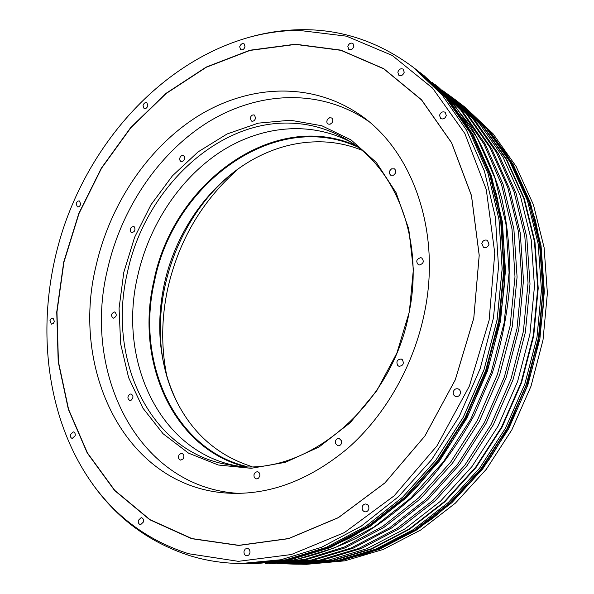 <?xml version="1.0" encoding="UTF-8"?>
<svg xmlns="http://www.w3.org/2000/svg" width="594" height="594" viewBox="0 0 594 594"><rect width="100%" height="100%" fill="white"/><g stroke="black" fill="none" stroke-linecap="round" stroke-linejoin="round"><path stroke-width="0.89" d="M166.469 374.265C161.1 346.257 161.494 317.842 167.642 289.033C178.49 241.038 201.752 201.269 237.452 169.721M424.74 311.479C414.241 364.657 385.692 414.961 347.876 448.24C307.863 481.541 266.416 496.406 223.544 492.834C124.302 483.902 70.79 369.394 95.894 266.439C109.652 205.324 146.673 149.109 196.228 117.204C245.768 85.751 307.031 81.059 355.702 111.999C410.135 145.634 441.825 227.688 424.74 311.479M191.862 538.565L149.94 519.631L114.761 490.384L87.429 452.903L68.57 409.318L58.42 361.694L56.957 311.999L63.944 262.058L78.972 213.602L101.5 168.288L130.843 127.732L166.134 93.533L206.296 67.256L249.977 50.423L295.515 44.401L340.897 50.319L383.769 68.837L421.554 99.97L451.603 142.864L471.45 195.634L479.187 255.346L473.767 318.191L455.249 379.856L424.881 436.003L384.942 482.855L338.432 517.567L288.662 538.535L238.862 545.329L191.862 538.565M191.706 538.684L149.762 519.735L114.568 490.466L87.221 452.955L68.355 409.348L58.205 361.701L56.742 311.976L63.736 262.006L78.772 213.528L101.314 168.184L130.665 127.606L165.978 93.384L206.163 67.092L249.866 50.238L295.426 44.216L340.83 50.126L383.739 68.652L421.547 99.807L451.611 142.723L471.473 195.523L479.217 255.279L473.797 318.169L455.264 379.87L424.873 436.063L384.905 482.944L338.365 517.686L288.565 538.661L238.736 545.455L191.706 538.684M188.55 553.719L238.372 561.337L291.335 554.536L344.416 532.58L394.126 495.834L436.872 445.997L469.371 386.107L489.114 320.27L494.772 253.193L486.286 189.568L464.85 133.516L432.588 88.142L392.181 55.42L346.51 36.175L298.344 30.309C282.18 30.546 266.194 32.774 250.386 36.969C166.068 60.15 95.909 135.187 64.694 224.361C33.962 313.706 42.56 416.075 94.394 486.493C118.548 518.889 149.933 541.297 188.55 553.719M239.694 46.77L240.615 49.673C242.597 50.334 244.067 49.361 245.018 46.755L244.112 43.867C242.122 43.191 240.652 44.164 239.694 46.77M143.05 105.502L144.052 108.472C145.782 108.917 147.045 107.982 147.847 105.665L146.852 102.695C145.114 102.25 143.852 103.185 143.05 105.502M76.158 203.683L77.331 206.846C78.883 207.113 79.99 206.207 80.665 204.128L79.499 200.972C77.955 200.698 76.841 201.604 76.158 203.683M49.941 320.686L51.381 324.153L53.222 323.589L54.41 321.48L52.985 318.02L51.136 318.577L49.941 320.686M70.456 434.57C70.166 436.694 70.775 437.978 72.282 438.424L75.156 435.744C75.445 433.627 74.837 432.343 73.337 431.897L70.456 434.57M138.305 520.396C138.031 522.831 138.81 524.264 140.637 524.673L143.503 521.911C143.778 519.483 143.006 518.057 141.186 517.634L138.305 520.396M244.03 551.217C243.778 553.898 244.721 555.442 246.866 555.858L248.804 555.056L249.933 552.94C250.178 550.267 249.242 548.722 247.119 548.307L245.166 549.094L244.03 551.217M362.184 507.09C361.946 509.749 362.956 511.337 365.213 511.857C367.07 511.85 368.28 510.81 368.844 508.746C369.082 506.103 368.08 504.521 365.852 503.979C363.974 503.972 362.748 505.011 362.184 507.09M453.252 392.025C452.999 394.26 453.831 395.76 455.746 396.51C458.1 396.874 459.659 395.804 460.424 393.295C460.677 391.075 459.86 389.582 457.974 388.818C455.598 388.431 454.024 389.493 453.252 392.025M481.816 243.466L483.427 247.275C486.092 248.158 487.956 247.126 489.011 244.171L487.429 240.377C484.749 239.464 482.87 240.488 481.816 243.466M439.538 115.295L440.637 118.525C443.213 119.594 445.092 118.585 446.272 115.518L445.196 112.296C442.612 111.212 440.726 112.207 439.538 115.295M347.839 46.421L348.76 49.384C351.054 50.29 352.754 49.295 353.861 46.399L352.947 43.451C350.646 42.53 348.945 43.518 347.839 46.421M397.824 72.171L398.804 75.238C401.254 76.247 403.051 75.252 404.217 72.238L403.244 69.186C400.794 68.162 398.99 69.156 397.824 72.171M250.386 36.969L252.324 36.412C268.221 32.187 284.303 29.952 300.579 29.7C341.03 29.047 378.504 41.521 412.979 67.122L442.151 94.951L466.357 129.915L484.437 171.131L495.396 217.352L498.514 266.958L493.428 318.042L480.19 368.547L459.296 416.394L431.652 459.645L398.477 496.658L361.241 526.15L321.51 547.312L280.851 559.763L240.719 563.543C223.158 563.29 206.348 560.714 190.303 555.821C151.44 543.287 119.862 520.723 95.567 488.134L92.33 483.702M424.25 75.802L453.133 103.319L477.116 137.815L495.04 178.415L505.94 223.886L509.103 272.631L504.172 322.794L491.208 372.364L470.686 419.312L443.48 461.746L410.796 498.062L374.079 527.004L334.853 547.772L294.654 559.994L254.937 563.706L248.945 563.632L289.924 559.912L330.279 547.616L369.676 526.707L406.571 497.579L439.426 461.026L466.78 418.31L487.429 371.057L500.49 321.168L505.472 270.686L502.324 221.644L491.409 175.921L473.425 135.105L449.361 100.445L420.381 72.824L424.25 75.802M447.089 93.77L455.39 99.799L483.449 126.425L506.764 159.6L524.242 198.47L534.949 241.855L538.216 288.238L533.716 335.87L521.48 382.87L501.967 427.346L476.002 467.53L444.698 501.915L409.422 529.343L371.621 549.034L332.774 560.639L294.245 564.159L283.999 563.751M461.182 104.269L465.258 107.403L493.042 133.739L516.141 166.483L533.457 204.804L544.097 247.527L547.393 293.161L543.02 339.991L531.021 386.182L511.828 429.878L486.256 469.357L455.398 503.133L420.582 530.086L383.249 549.435L344.832 560.84L306.704 564.3L301.559 564.241M432.358 82.418L461.449 110.009L485.239 144.097L503.036 184.17L513.877 229.017L517.077 277.049L512.28 326.455L499.532 375.26L479.313 421.458L452.472 463.223L420.21 498.953L383.917 527.435L345.121 547.876L305.331 559.897L265.399 563.535M265.696 563.52L304.841 559.407L344.342 547.022L382.811 526.351L418.763 497.779L450.72 462.087L477.309 420.478L497.386 374.51L510.098 325.987L514.998 276.849L512.013 229.039L501.492 184.333L484.095 144.283L460.758 110.09L432.581 82.618M444.52 91.788L474.91 120.255L498.403 153.757L516 193.072L526.759 236.984L530.004 283.977L525.393 332.261L512.971 379.922L493.198 425.029L466.914 465.793L435.261 500.668L399.606 528.482L361.442 548.44L322.245 560.194L280.754 563.713L319.669 560.149L358.954 548.351L397.215 528.318L432.959 500.408L464.708 465.399L491.082 424.487L510.922 379.21L523.396 331.378L528.036 282.922L524.792 235.773L514.018 191.714L496.391 152.287L472.854 118.689L442.07 89.932M277.68 563.654L280.754 563.713M435.291 84.712L466.305 113.706L489.991 147.579L507.714 187.385L518.532 231.89L521.747 279.551L517.01 328.549L504.388 376.938L484.325 422.75L457.684 464.152L425.638 499.569L389.582 527.814L351.009 548.076L311.434 560.008L269.127 563.55M437.793 86.605L468.109 115.073L491.75 148.871L509.444 188.573L520.255 232.959L523.477 280.479L518.77 329.328L506.185 377.561L486.182 423.225L459.615 464.493L427.65 499.799L391.676 527.947L353.192 548.158L313.699 560.045L272.267 563.617M449.005 95.278L454.937 99.807L482.989 126.411L506.303 159.556L523.767 198.403L534.474 241.765L537.748 288.127L533.249 335.736L521.02 382.714L501.522 427.168L475.556 467.329L444.275 501.7L409.014 529.106L371.235 548.782L332.402 560.365L293.904 563.869L286.434 563.758M451.403 97.089L479.558 123.79L502.94 157.091L520.463 196.139L531.192 239.731L534.459 286.36L529.907 334.259L517.604 381.526L497.987 426.254L471.881 466.676L440.444 501.262L405.011 528.838L367.07 548.641L328.081 560.291L289.441 563.817M447.252 96.748L470.151 125.631C483.405 147.512 493.911 171.673 501.678 198.114C507.684 225.586 510.417 254.18 509.867 283.895C507.38 313.862 501.559 343.495 492.411 372.787L474.443 414.805C459.711 441.394 442.589 465.562 423.077 487.318C402.487 507.38 380.591 524.168 357.373 537.689C333.754 549.19 309.949 557.135 285.974 561.516M184.66 157.046L183.516 155.524C180.977 155.294 179.692 156.757 179.67 159.897L180.828 161.434C183.36 161.65 184.645 160.187 184.66 157.046M368.317 121.198L364.159 118.406C316.015 87.86 255.435 92.285 206.452 123.144C157.447 154.433 120.872 209.764 107.38 269.966C82.729 371.399 136.063 484.147 234.155 493.035L239.152 493.421M290.384 120.218L321.866 125.757L351.106 139.961L376.396 162.556L396.094 192.708L408.769 229.017L413.372 269.483L409.377 311.702L396.903 353.022L376.722 390.822L350.178 422.75L319.06 446.985L285.372 462.34L251.173 468.302L218.347 465.02L188.536 453.14L163.053 433.724L142.857 408.056L128.601 377.591L120.634 343.815L119.067 308.212L123.819 272.238L134.6 237.296L150.995 204.737L172.401 175.861L198.077 151.893L227.079 133.984L258.286 123.144L290.384 120.218M255.598 118.169L254.529 115.102C252.547 114.501 251.121 115.459 250.23 117.961L251.314 121.035C253.289 121.629 254.715 120.671 255.598 118.169M134.43 226.967L133.754 226.522C130.65 226.96 129.692 228.809 130.873 232.076L131.564 232.529C134.667 232.083 135.625 230.227 134.43 226.967M114.575 311.947C111.16 313.402 110.647 315.488 113.038 318.191L113.202 318.228C116.617 316.78 117.137 314.701 114.761 311.984L114.575 311.947M129.819 394.149C127.316 396.614 127.309 398.73 129.796 400.482L131.051 400.297C133.553 397.839 133.568 395.73 131.096 393.971L129.819 394.149M179.247 454.44C177.888 457.239 178.371 459.132 180.695 460.135L183.101 458.954C184.459 456.162 183.984 454.262 181.667 453.259L179.247 454.44M254.024 474.561C253.764 476.937 254.581 478.378 256.474 478.883L258.561 478.177L259.801 475.98C260.053 473.611 259.244 472.171 257.365 471.666L255.264 472.356L254.024 474.561M335.41 443.384L337.867 445.834C340.622 445.693 341.862 444.045 341.58 440.882L339.152 438.439C336.382 438.558 335.135 440.206 335.41 443.384M397.802 365.592L398.975 366.275C403.118 365.837 404.247 363.639 402.376 359.697L401.24 359.028C397.089 359.437 395.946 361.62 397.802 365.592M419.297 265.013C423.574 263.669 424.376 261.315 421.688 257.959L420.738 257.685C416.446 259.058 415.659 261.412 418.376 264.753L419.297 265.013M393.54 175.178C396.161 173.062 396.473 170.953 394.468 168.852L391.602 168.859C388.973 170.983 388.676 173.099 390.696 175.193L393.54 175.178M332.024 122.787C333.212 120.775 333.086 119.171 331.66 117.976L329.588 117.768L327.643 119.223C326.455 121.243 326.581 122.847 328.022 124.042L330.086 124.243L332.024 122.787M176.166 400.408C135.031 317.5 177.606 194.81 261.256 155.205M251.7 466.535C218.599 455.925 193.793 434.63 177.294 402.665C159.704 366.505 155.324 327.227 164.144 284.823C176.188 228.074 214.419 176.5 263.536 154.136C283.204 145.114 303.437 141.045 324.213 141.921C337.043 142.56 349.48 145.278 361.516 150.082M246.837 466.565C173.834 449.042 135.729 361.583 154.418 281.727C173.047 184.073 274.577 108.412 357.714 147.045M355.643 145.493C272.431 108.828 172.327 184.504 153.727 281.578C135.217 360.862 172.297 447.698 244.245 466.498M350.913 142.204C309.801 120.27 259.83 125.891 219.349 152.584C178.898 179.626 148.752 226.01 137.593 276.373C117.538 360.766 159.935 453.192 238.498 466.156M409.192 312.117C392.3 406.823 304.974 477.866 233.435 465.614L220.827 463.283C146.213 445.7 107.818 355.502 127.279 273.092C144.327 190.177 216.624 119.594 291.825 123.181C311.219 123.96 329.477 129.395 346.606 139.486C395.537 167.493 424.183 239.226 409.192 312.117M441.773 92.53L464.805 121.599C478.125 143.629 488.691 167.976 496.495 194.639C502.531 222.342 505.264 251.188 504.692 281.177C502.153 311.427 496.265 341.342 487.028 370.916L468.896 413.35C454.031 440.199 436.768 464.605 417.099 486.568C396.346 506.823 374.287 523.774 350.913 537.414C327.131 549.012 303.178 557.016 279.061 561.427M419.498 72.149L420.381 72.824L419.498 72.149M245.582 563.595L285.573 559.845L326.076 547.468L365.637 526.44L402.695 497.133L435.699 460.365L463.194 417.389L483.962 369.854L497.104 319.669L502.138 268.904L499.005 219.594L488.068 173.626L470.04 132.618L445.908 97.817L416.832 70.092L445.916 97.824L470.054 132.633L488.09 173.656L499.034 219.617L502.168 268.926L497.133 319.691L483.991 369.862L463.231 417.396L435.736 460.365L402.732 497.126L365.666 526.44L326.106 547.468L285.588 559.838L245.582 563.595L240.719 563.543M298.619 564.203L337.006 560.706L375.705 549.175L413.342 529.603L448.455 502.346L479.596 468.169L505.435 428.237L524.829 384.036L536.983 337.318L541.438 289.969L538.157 243.844L527.472 200.698L510.053 162.013L486.813 128.987L458.85 102.465L486.828 128.995L510.068 162.028L527.494 200.72L538.179 243.867L541.461 289.983L537.006 337.333L524.851 384.043L505.457 428.237L479.625 468.169L448.485 502.338L413.365 529.596L375.727 549.175L337.013 560.706L298.619 564.203L294.245 564.159M461.182 104.262L489.835 131.289L513.001 164.182L530.375 202.688L541.037 245.626L544.327 291.513L539.909 338.617L527.836 385.075L508.538 429.031L482.825 468.748L451.819 502.732L416.854 529.833L379.358 549.302L340.8 560.773L302.539 564.255M483.019 124.235L505.056 151.901C517.805 172.757 527.94 195.701 535.454 220.716C541.305 246.666 544.03 273.611 543.644 301.552C541.416 329.7 536.018 357.499 527.457 384.949C517.174 411.798 504.195 436.961 488.506 460.447C471.502 482.618 452.665 502.079 432.009 518.829C410.61 533.813 388.439 545.544 365.51 554.024L331.073 562.087M459.622 103.066L488.335 130.145L511.538 163.105L528.935 201.7L539.604 244.743L542.886 290.748L538.454 337.971L526.336 384.556L506.986 428.63L481.222 468.458L450.148 502.539L415.102 529.714L377.539 549.242L338.914 560.743L299.599 564.218M247.832 563.624L288.075 559.852L328.72 547.46L368.31 526.462L405.308 497.245L438.201 460.647L465.577 417.901L486.226 370.641L499.294 320.738L504.276 270.233L501.128 221.124L490.176 175.267L472.111 134.259L447.876 99.354L418.621 71.466L447.646 99.139L471.74 133.865L489.746 174.785L500.675 220.626L503.816 269.802L498.804 320.418L485.699 370.456L464.991 417.849L437.57 460.699L404.64 497.356L367.664 526.574L328.185 547.542L287.763 559.875L246.703 563.609M94.394 486.493L95.567 488.134M412.979 67.122L416.832 70.092M455.39 99.799L458.85 102.465M460.409 103.668L487.28 128.898L509.852 160.009L527.71 197.691L539.241 240.77L543.28 286.969L539.463 334.533L527.821 381.578L508.776 426.195L483.115 466.594L451.975 501.239L416.691 528.935L378.72 548.871L339.545 560.647L300.594 564.233M418.607 71.458L417.723 70.783M367.671 120.671L364.159 118.406M238.313 493.436L234.155 493.035"/></g></svg>
